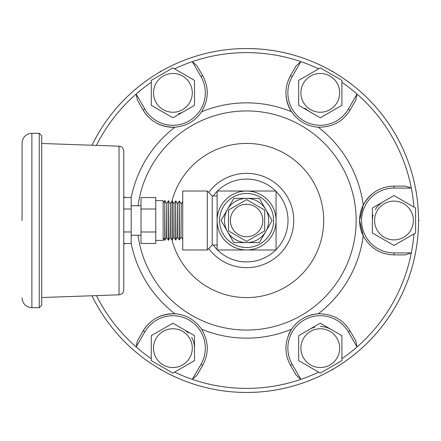 <?xml version="1.0" encoding="UTF-8"?>
<svg xmlns="http://www.w3.org/2000/svg" width="441" height="441" viewBox="0 0 441 441"><rect width="100%" height="100%" fill="white"/><g stroke="black" fill="none" stroke-linecap="round" stroke-linejoin="round"><path stroke-width="0.66" d="M119.026 294.82C121.81 294.56 123.392 292.923 123.767 289.913L123.767 151.087C123.392 148.077 121.81 146.44 119.026 146.18L119.026 294.82L41.702 297.521M123.767 209.012L123.767 231.988L131.186 231.988L131.186 197.524L123.767 197.524L123.767 209.012L131.186 209.012M217.115 245.064L212.204 245.064L212.204 195.936L217.115 195.936M182.723 220.5L182.723 191.019L207.292 191.019L207.292 249.981L182.723 249.981L182.723 220.5M276.072 220.5A29.481 29.481 0 0 0 231.856 194.972A29.481 29.481 0 0 0 231.856 246.028A29.481 29.481 0 0 0 276.072 220.5L276.072 249.981L217.115 249.981L217.115 191.019L276.072 191.019L276.072 220.5M273.618 220.5A27.022 27.022 0 0 1 233.085 243.901A27.022 27.022 0 0 1 233.085 197.099A27.022 27.022 0 0 1 273.618 220.5M255.637 204.839L246.596 199.619L264.677 210.059L264.677 230.941L246.596 241.381L228.51 230.941L228.51 210.059L246.596 199.619L228.51 210.059L228.51 230.941L246.596 241.381L264.677 230.941L264.677 210.059L255.637 204.839M246.596 236.718A16.218 16.218 0 0 0 260.642 212.391A16.218 16.218 0 0 0 232.55 212.391A16.218 16.218 0 0 0 246.596 236.718M181.03 237.159L181.301 203.852L181.03 237.159L179.294 239.893L179.294 201.107L179.564 239.887M179.294 201.107L177.662 203.736L177.662 237.264L179.294 239.893M177.662 203.736L177.392 237.269L175.661 240.009L175.661 200.991L175.931 239.998M175.661 200.991L174.03 203.626L174.03 237.374L175.661 240.009M174.03 203.626L173.76 237.385L172.023 240.119A77.109 77.109 0 0 0 323.7 220.5A77.109 77.109 0 0 0 172.029 200.881L172.023 240.119L170.121 237.495L168.39 240.235L168.39 200.765L168.66 240.224M173.76 203.615L172.293 200.887L172.293 240.113M172.293 200.887L170.391 203.51L170.391 237.49M170.391 203.51L170.121 237.495M168.39 200.765L166.759 203.4L166.759 237.6L168.39 240.235M166.759 203.4L166.489 237.611L164.752 240.345L164.752 200.655L165.022 240.339M155.75 200.6L163.12 200.6L163.12 240.4L155.75 240.4M123.767 243.476L131.186 243.476L131.186 231.988M155.75 243.476L155.75 197.524L141.01 197.524L141.01 243.476L155.75 243.476M155.75 231.988L141.01 231.988M155.75 209.012L141.01 209.012M259.358 242.611L233.829 242.611L221.068 220.5L233.829 198.389L259.358 198.389L272.125 220.5L259.358 242.611M22.05 220.5L22.05 143.121L22.05 220.5M31.879 133.292L39.243 133.292L39.243 307.708L31.879 307.708L31.879 133.292C25.909 133.877 22.634 137.151 22.05 143.121M39.243 307.708L41.702 305.249L41.702 135.751L39.243 133.292M383.179 201.78L383.179 201.78A21.62 21.62 0 0 0 375.269 209.69A21.62 21.62 0 0 1 383.179 201.78M415.604 232.98L393.989 245.461L372.369 232.98L372.369 208.02L393.989 195.539L415.604 208.02L415.604 232.98M393.989 239.887A19.387 19.387 0 0 0 410.78 210.804A19.387 19.387 0 0 0 377.198 210.804A19.387 19.387 0 0 0 393.989 239.887M372.369 220.5A21.62 21.62 0 0 1 373.108 214.905A21.62 21.62 0 0 0 372.369 220.5L372.369 220.5M418.553 221.189L418.95 220.5L418.553 219.811M96.447 295.608A167.883 167.883 0 0 0 151.28 358.704L151.28 335.667L172.9 323.187L194.514 335.667L194.514 360.628L172.9 373.108L151.28 360.628L151.28 335.667L172.9 323.187L194.514 335.667L194.514 360.628L174.564 372.149A167.883 167.883 0 0 0 318.628 372.149L298.673 360.628L298.673 335.667L320.293 323.187L341.907 335.667L341.907 360.628L320.293 373.108L298.673 360.628L298.673 335.667L320.293 323.187L341.907 335.667L341.907 358.704A167.883 167.883 0 0 0 413.939 233.939L393.989 245.461L372.369 232.98L372.369 208.02L393.989 195.539L413.939 207.061A167.883 167.883 0 0 0 411.321 188.075L405.4 186.108L393.989 186.108L405.4 186.108M331.097 329.421A21.62 21.62 0 0 1 331.103 329.427A21.62 21.62 0 0 0 320.293 326.527A21.62 21.62 0 0 1 331.103 329.427M303.502 357.838A19.387 19.387 0 0 0 337.084 357.838A19.387 19.387 0 0 0 320.293 328.76A19.387 19.387 0 0 0 303.502 357.838M309.483 329.427A21.62 21.62 0 0 1 314.698 327.266A21.62 21.62 0 0 0 309.483 329.427A21.62 21.62 0 0 1 309.483 329.421M331.979 369.762L332.773 369.762L333.17 369.073M194.514 348.142A21.62 21.62 0 0 1 194.514 348.147A21.62 21.62 0 0 0 191.62 337.337A21.62 21.62 0 0 1 194.514 348.147M156.108 338.451A19.387 19.387 0 0 0 172.9 367.535A19.387 19.387 0 0 0 189.691 338.451A19.387 19.387 0 0 0 156.108 338.451M183.704 329.427A21.62 21.62 0 0 1 188.186 332.861A21.62 21.62 0 0 0 183.704 329.427A21.62 21.62 0 0 1 183.71 329.427M160.017 369.073L160.419 369.762L161.213 369.762M309.483 111.573A21.62 21.62 0 0 1 305.007 108.139A21.62 21.62 0 0 0 309.483 111.573A21.62 21.62 0 0 1 309.483 111.573M341.907 80.372L341.907 105.333L320.293 117.813L298.673 105.333L298.673 80.372L320.293 67.892L341.907 80.372M337.084 102.549A19.387 19.387 0 0 0 320.293 73.465A19.387 19.387 0 0 0 303.502 102.549A19.387 19.387 0 0 0 337.084 102.549M355.782 100.168L350.077 110.052L355.782 100.168L357.039 94.06A167.883 167.883 0 0 0 341.907 82.296L341.907 105.333L320.293 117.813L298.673 105.333L298.673 80.372L318.628 68.851A167.883 167.883 0 0 0 300.872 61.63L296.214 65.775L290.509 75.659L296.214 65.775M333.17 71.927L332.773 71.238L331.979 71.238M183.704 111.573A21.62 21.62 0 0 1 178.495 113.734A21.62 21.62 0 0 0 183.704 111.573A21.62 21.62 0 0 1 183.704 111.579M172.9 67.892L194.514 80.372L194.514 105.333L172.9 117.813L151.28 105.333L151.28 80.372L172.9 67.892M189.691 83.162A19.387 19.387 0 0 0 156.108 83.162A19.387 19.387 0 0 0 172.9 112.24A19.387 19.387 0 0 0 189.691 83.162M196.978 65.775L202.684 75.659L196.978 65.775L192.315 61.63A167.883 167.883 0 0 0 174.564 68.851L194.514 80.372L194.514 105.333L172.9 117.813L151.28 105.333L151.28 82.296A167.883 167.883 0 0 0 136.148 94.06L137.41 100.168L143.116 110.052A34.392 34.392 0 0 0 147.95 116.523M161.213 71.238L160.419 71.238L160.017 71.927M356.157 220.5A109.561 109.561 0 0 0 246.596 110.939A109.561 109.561 0 0 0 138.027 205.76A109.561 109.561 0 0 1 246.596 110.939A109.561 109.561 0 0 0 138.027 205.76A109.561 109.561 0 0 1 246.596 110.939A109.561 109.561 0 0 1 356.157 220.5A109.561 109.561 0 0 1 253.983 329.813A109.561 109.561 0 0 1 138.027 235.24A109.561 109.561 0 0 0 253.983 329.813A109.561 109.561 0 0 0 356.157 220.5A109.561 109.561 0 0 1 253.983 329.813A109.561 109.561 0 0 1 138.027 235.24A109.561 109.561 0 0 0 253.983 329.813A109.561 109.561 0 0 0 356.157 220.5M418.553 220.5A171.957 171.957 0 0 0 91.982 145.232A171.957 171.957 0 0 1 418.553 220.5A171.957 171.957 0 0 0 246.596 48.543A171.957 171.957 0 0 1 285.217 388.063A171.957 171.957 0 0 1 91.982 295.768A171.957 171.957 0 0 0 418.553 220.5M195.258 118.987A34.392 34.392 0 0 0 201.598 111.799C195.479 120.906 186.598 126.032 174.956 127.184C160.833 127.306 150.221 121.595 143.116 110.052L137.41 100.168M196.978 375.225L192.315 379.37L200.98 364.36L202.684 365.341L196.978 375.225L202.684 365.341C209.128 353.417 208.764 341.367 201.598 329.201C194.784 319.692 185.904 314.56 174.956 313.816C160.833 313.694 150.221 319.405 143.116 330.948A34.392 34.392 0 0 1 147.95 324.477M288.519 334.978A34.392 34.392 0 0 1 318.237 313.816C306.589 314.968 297.708 320.094 291.589 329.201C284.423 341.367 284.065 353.417 290.509 365.341L296.214 375.225L290.509 365.341L292.207 364.36L300.872 379.37L296.214 375.225M375.319 191.615A34.392 34.392 0 0 0 363.23 205.115L359.597 220.5L363.23 235.885C370.181 248.173 380.434 254.507 393.989 254.892L405.4 254.892L393.989 254.892L393.989 252.925A32.425 32.425 0 0 1 361.559 220.5A32.425 32.425 0 0 1 393.989 188.075L411.321 188.075A167.883 167.883 0 0 0 357.039 94.06L348.373 109.065A32.425 32.425 0 0 1 304.081 120.933A32.425 32.425 0 0 1 292.207 76.64L290.509 75.659C284.065 87.583 284.423 99.633 291.589 111.799C298.408 121.308 307.289 126.44 318.237 127.184A117.642 117.642 0 0 1 363.23 205.115C370.181 192.827 380.434 186.493 393.989 186.108L393.989 188.075M285.944 94.578A34.392 34.392 0 0 0 291.589 111.799A117.642 117.642 0 0 0 201.598 111.799C208.764 99.633 209.128 87.583 202.684 75.659L200.98 76.64A32.425 32.425 0 0 1 189.112 120.933A32.425 32.425 0 0 1 144.813 109.065L143.116 110.052M308.838 125.283A34.392 34.392 0 0 0 318.237 127.184C332.354 127.306 342.966 121.595 350.077 110.052L348.373 109.065M157.216 123.463A34.392 34.392 0 0 0 174.956 127.184A117.642 117.642 0 0 0 131.186 197.678M123.767 196.438L124.786 197.524M355.782 340.832L350.077 330.948L355.782 340.832L357.039 346.94L348.373 331.935A32.425 32.425 0 0 0 304.081 320.067A32.425 32.425 0 0 0 292.207 364.36M363.23 205.115A34.392 34.392 0 0 0 363.23 235.885A117.642 117.642 0 0 1 318.237 313.816C332.354 313.694 342.966 319.405 350.077 330.948L348.373 331.935M393.989 252.925L411.321 252.925L405.4 254.892M157.216 317.537A34.392 34.392 0 0 1 184.349 315.717M137.41 340.832L143.116 330.948L137.41 340.832L136.148 346.94L144.813 331.935L143.116 330.948M123.767 244.562L124.786 243.476M227.446 231.553A22.111 22.111 0 0 1 246.596 198.389A22.111 22.111 0 0 1 265.741 231.553A22.111 22.111 0 0 1 227.446 231.553M208.709 248.559A47.143 47.143 0 0 0 293.739 220.5A47.143 47.143 0 0 0 208.709 192.441M276.072 249.595A41.415 41.415 0 0 0 276.072 191.405M275.686 191.019A41.415 41.415 0 0 0 217.501 191.019M217.115 191.405A41.415 41.415 0 0 0 213.251 195.936M213.251 245.064A41.415 41.415 0 0 0 217.115 249.595M217.501 249.981A41.415 41.415 0 0 0 275.686 249.981M200.98 76.64L192.315 61.63A167.883 167.883 0 0 1 300.872 61.63L292.207 76.64M96.447 145.392A167.883 167.883 0 0 1 136.148 94.06L144.813 109.065M131.186 243.322A117.642 117.642 0 0 0 174.956 313.816M201.598 329.201A117.642 117.642 0 0 0 291.589 329.201M200.98 364.36A32.425 32.425 0 0 0 189.112 320.067A32.425 32.425 0 0 0 144.813 331.935M119.026 146.18L41.702 143.479M212.204 195.936L207.292 191.019M212.204 245.064L207.292 249.981M181.03 203.841L179.564 201.113M177.392 203.731L175.931 201.002M170.121 203.505L168.66 200.776M166.489 203.389L165.022 200.661M163.12 237.716L164.752 240.345M163.12 203.284L164.752 200.655M181.301 237.148L182.723 239.446M181.301 203.852L182.723 201.554M131.186 235.24L141.01 235.24M131.186 205.76L141.01 205.76M31.879 307.708C25.909 307.123 22.634 303.849 22.05 297.879"/></g></svg>
